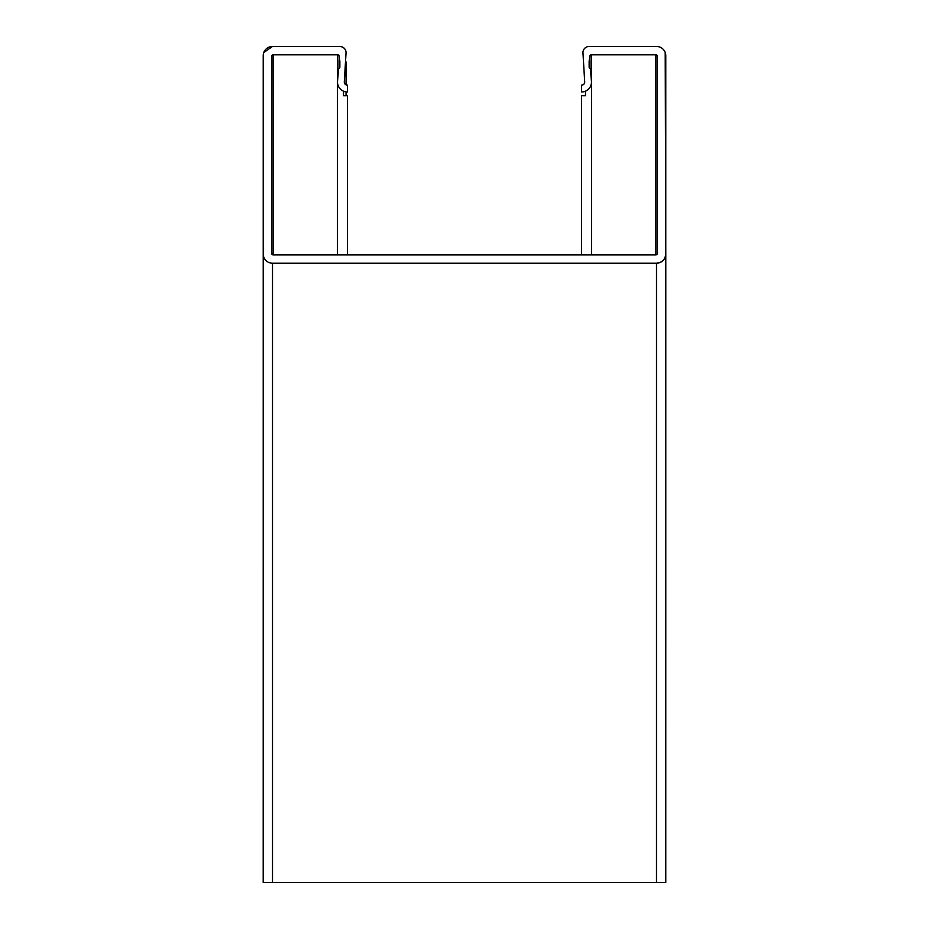 <?xml version="1.0" encoding="UTF-8"?>
<svg xmlns="http://www.w3.org/2000/svg" width="929" height="929" viewBox="0 0 929 929"><rect width="100%" height="100%" fill="white"/><g stroke="black" fill="none" stroke-linecap="round" stroke-linejoin="round"><path stroke-width="1.39" d="M464.5 254.86L273.138 254.86A1.544 1.544 0 0 1 271.582 253.303L273.138 254.86L655.874 254.86A1.544 1.544 0 0 0 657.418 253.303L657.418 56.355A1.544 1.544 0 0 0 655.874 54.811L591.308 54.811A1.544 1.544 0 0 0 589.764 56.355L589.416 60.35A0.929 0.929 0 0 0 589.137 61L589.137 67.202A0.929 0.929 0 0 0 589.474 67.91L590.379 68.665L591.471 81.195A9.905 9.905 0 0 1 581.6 91.971L581.6 85.154A3.101 3.101 0 0 0 584.689 81.798L582.947 52.639A6.189 6.189 0 0 1 589.137 46.45L656.489 46.45A9.29 9.29 0 0 1 665.779 55.74L665.779 253.931A9.29 9.29 0 0 1 656.489 263.221L464.5 263.221M271.709 55.74L271.582 253.303L271.582 56.355A1.544 1.544 0 0 1 273.126 54.811L337.691 54.811A1.544 1.544 0 0 1 339.236 56.355L339.584 60.35A0.929 0.929 0 0 1 339.863 61L339.863 67.202A0.929 0.929 0 0 1 339.526 67.91L338.62 68.665L337.529 81.195A9.905 9.905 0 0 0 347.4 91.971L347.4 85.154A3.101 3.101 0 0 1 344.311 81.798L346.052 52.639A6.189 6.189 0 0 0 339.863 46.45L272.511 46.45A9.29 9.29 0 0 0 263.221 55.74L263.221 253.931A9.29 9.29 0 0 0 272.511 263.221L656.489 263.221C662.098 262.628 665.199 259.528 665.791 253.931L665.21 52.523M665.779 882.55L665.791 253.931L665.779 882.55L584.678 882.55M590.379 68.665L591.506 82.066C591.308 86.281 589.311 89.323 585.502 91.17L585.502 95.687L581.6 95.687L584.701 95.687M581.6 254.86L581.6 95.687L581.6 254.86M271.57 882.55L347.4 882.55M347.4 254.86L347.4 95.687L343.498 95.687L343.498 91.17M338.62 68.665L339.863 67.202M263.79 52.523L272.511 46.45L339.863 46.45C343.591 46.845 345.658 48.912 346.052 52.639L344.311 81.88M657.418 56.367L655.874 54.811L591.308 54.811L589.764 56.367L589.474 67.91M589.416 67.852L589.137 61.012M656.501 263.221L656.489 882.55L263.209 882.55L272.511 882.55L272.511 263.221M589.764 68.154L589.764 60.002M344.311 882.55L345.135 882.55M339.236 68.154L339.236 60.002L339.236 68.154M346.052 95.687L346.052 91.878M346.052 84.853L346.052 61.929M657.418 253.362L657.418 142.032M655.874 254.86L655.874 54.811M591.308 79.325L591.308 54.811M263.209 882.55L263.221 254.232M273.126 254.86L273.126 54.811M337.691 79.325L337.691 54.811M339.584 67.852L339.584 60.35M337.494 254.86L337.494 82.216M591.506 254.86L591.506 82.066"/></g></svg>
